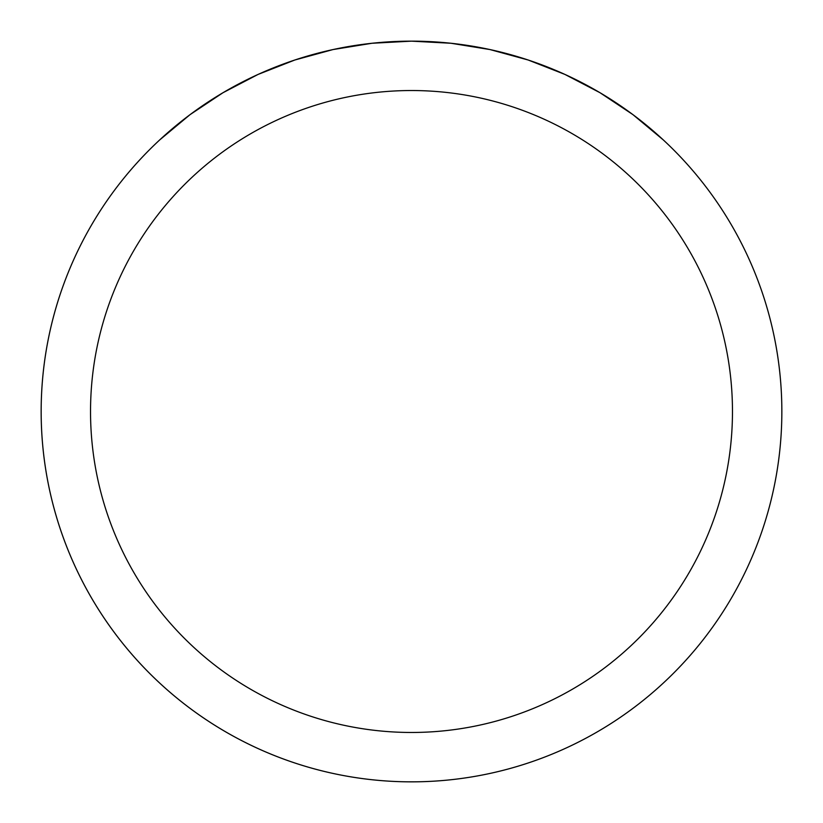 <?xml version="1.0" encoding="UTF-8"?>
<svg xmlns="http://www.w3.org/2000/svg" width="823" height="823" viewBox="0 0 823 823"><rect width="100%" height="100%" fill="white"/><g stroke="black" fill="none" stroke-linecap="round" stroke-linejoin="round"><path stroke-width="1.23" d="M781.85 411.5A370.35 370.35 0 0 1 411.5 781.85A370.35 370.35 0 0 1 41.15 411.5A370.35 370.35 0 0 1 411.5 41.15A370.35 370.35 0 0 1 781.85 411.5A370.35 370.35 0 0 0 663.287 139.91L632.908 114.613L599.998 92.711L564.938 74.43L528.14 59.997L490.004 49.565L450.973 43.259L411.5 41.15L372.027 43.259L332.996 49.565L294.86 59.997L258.062 74.43L223.002 92.711L190.092 114.613L159.713 139.91A370.35 370.35 0 0 0 263.329 750.915A370.35 370.35 0 0 0 781.85 411.5M663.287 139.91A370.35 370.35 0 0 1 559.671 750.915A370.35 370.35 0 0 1 159.713 139.91M90.53 411.5A320.97 320.97 0 0 0 571.985 689.468A320.97 320.97 0 0 0 571.985 133.532A320.97 320.97 0 0 0 90.53 411.5"/></g></svg>
